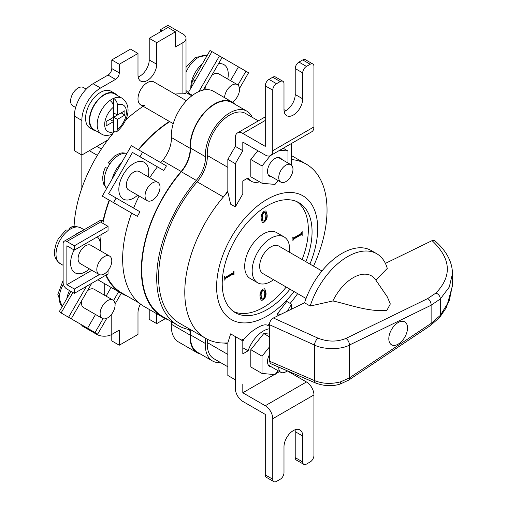 <?xml version="1.0" encoding="UTF-8"?>
<svg xmlns="http://www.w3.org/2000/svg" width="507" height="507" viewBox="0 0 507 507"><rect width="100%" height="100%" fill="white"/><g stroke="black" fill="none" stroke-linecap="round" stroke-linejoin="round"><path stroke-width="0.76" d="M68.737 230.165A20.648 11.921 120 0 0 56.79 248.348A20.648 11.921 120 0 0 60.289 263.684C53.469 258.152 54.718 254.571 54.528 250.426L56.214 243.208L58.375 238.677L65.935 230.02L68.737 230.165A20.648 11.921 -60 0 1 70.612 228.949A20.648 11.921 -60 0 1 72.482 228.004L70.048 227.643L68.749 229.918M81.183 231.426A21.174 12.225 120 0 0 78.097 232.833A21.174 12.225 120 0 0 75.011 234.988M74.104 249.983A21.174 12.225 120 0 0 74.998 272.791A21.174 12.225 120 0 0 85.582 271.739A21.174 12.225 120 0 0 89.46 268.913M100.05 250.572A21.174 12.225 120 0 0 97.274 236.896M121.528 162.779A21.174 12.225 120 0 0 112.142 179.034M148.278 176.835A21.174 12.225 120 0 0 144.4 162.373A21.174 12.225 120 0 0 133.81 163.419A21.174 12.225 120 0 0 119.975 182.083A21.174 12.225 120 0 0 123.226 199.048A21.174 12.225 120 0 0 133.81 198.003A21.174 12.225 120 0 0 137.689 195.176M126.959 153.368A20.648 11.921 120 0 0 118.841 155.205A20.648 11.921 120 0 0 109.924 163.862A20.648 11.921 120 0 0 107.275 168.444A20.648 11.921 120 0 0 106.704 188.452M109.924 163.862L108.859 163.248M106.21 167.83L107.275 168.444M202.369 63.787A21.174 12.225 120 0 0 190.86 88.193M227.763 79.073A21.174 12.225 120 0 0 223.891 64.604A21.174 12.225 120 0 0 218.498 63.73M186.018 90.474A20.648 11.921 120 0 0 186.766 91.273A20.648 11.921 120 0 0 188.002 92.185L188.42 92.42M186.766 91.273L186.018 90.696M186.468 100.728L153.97 81.969A13.233 7.643 120 0 0 147.353 82.622A13.233 7.643 120 0 0 138.709 94.289A13.233 7.643 120 0 0 140.737 104.892A13.233 7.643 -60 0 1 138.709 94.289A13.233 7.643 -60 0 1 147.353 82.622A13.233 7.643 -60 0 1 153.97 81.969A13.233 7.643 120 0 0 147.353 82.622A13.233 7.643 120 0 0 138.709 94.289A13.233 7.643 120 0 0 140.737 104.892A13.233 7.643 120 0 0 144.882 105.279A13.233 7.643 -60 0 1 140.737 104.892L173.229 123.657M278.768 367.131A10.058 5.805 120 0 0 280.834 372.309A10.058 5.805 120 0 0 285.859 371.808A10.058 5.805 120 0 0 287.298 370.813M285.859 165.187A10.058 5.805 120 0 0 279.294 174.053A10.058 5.805 120 0 0 280.834 182.108A10.058 5.805 120 0 0 285.859 181.614A10.058 5.805 120 0 0 292.431 172.748A10.058 5.805 120 0 0 290.891 164.686A10.058 5.805 120 0 0 285.859 165.187M269.331 347.099L262.037 356.168L262.037 373.463L275.003 374.616L278.121 370.744M269.331 354.97A10.59 6.116 120 0 0 269.711 366.498A10.59 6.116 120 0 0 271.632 366.992M262.037 373.463L250.807 366.979L250.807 349.684L263.773 333.555L269.331 334.05M269.331 336.762L263.773 333.555M262.037 356.168L250.807 349.684M281.689 159.375A10.59 6.116 120 0 0 280.301 157.962A10.59 6.116 120 0 0 275.003 158.488A10.59 6.116 120 0 0 268.089 167.817A10.59 6.116 120 0 0 269.711 176.303A10.59 6.116 120 0 0 271.632 176.797M270.307 155.687L262.037 165.973L262.037 183.261L275.003 184.421L278.121 180.543M287.976 163L287.976 150.997L279.731 150.262M262.037 183.261L250.807 176.778L250.807 159.49L257.841 150.737M287.976 150.997L283.21 148.253M262.037 165.973L250.807 159.49M269.331 328.789A24.063 13.892 120 0 0 248.119 350.806L242.809 353.867L242.809 340.9L235.324 336.578L235.324 388.451A10.59 6.116 -120 0 0 242.809 401.417L265.275 414.384L265.275 474.907L272.76 479.229A5.292 3.055 120 0 0 273.856 481.65A5.292 3.055 120 0 0 276.505 481.39L280.244 479.229A5.292 3.055 120 0 0 283.99 472.739L283.99 446.806A13.233 7.643 -60 0 1 293.35 430.595A13.233 7.643 -60 0 1 299.967 429.942A13.233 7.643 -60 0 1 302.711 436.001L302.711 461.934A5.292 3.055 120 0 0 303.807 464.361A5.292 3.055 120 0 0 306.45 464.095L310.195 461.934A5.292 3.055 120 0 0 313.941 455.451L313.941 394.934L272.76 418.712A10.59 6.116 -120 0 0 265.275 405.739L242.809 392.773L274.357 374.559M75.644 107.484L72.805 105.843A10.59 6.116 -60 0 1 71.183 97.357A10.59 6.116 -60 0 1 78.097 88.028A10.59 6.116 -60 0 1 83.389 87.502L86.234 89.143M106.172 121.528L109.918 119.367L113.663 121.528L113.663 117.206L117.402 119.367L117.402 129.551L116.464 131.909L113.663 131.712A15.356 8.866 120 0 1 104.676 124.551A15.356 8.866 120 0 1 113.663 107.021L113.663 98.326A20.648 11.921 120 0 0 111.787 99.264A20.648 11.921 120 0 0 109.918 100.487C112.199 102.072 113.448 104.246 113.663 107.021L113.663 117.206L106.172 121.528L106.172 125.85L113.663 121.528L113.663 131.712L112.345 134.285A103.764 59.908 -60 0 0 107.75 140.071L81.842 155.028L81.842 120.444A26.472 15.28 -60 0 1 100.557 88.028L115.533 79.384A5.292 3.055 120 0 0 119.278 72.9L119.278 64.256L137.993 53.444L137.993 75.061A13.233 7.643 120 0 0 140.737 81.12A13.233 7.643 120 0 0 150.934 77.571A13.233 7.643 120 0 0 156.714 64.256L156.714 42.639L175.428 31.833L175.428 46.961L182.913 42.639A10.59 6.116 0 0 0 186.018 38.317A10.59 6.116 0 0 0 182.913 33.994L167.944 25.35L160.453 29.672L162.329 30.756M117.402 119.367L124.893 115.045L124.893 110.722L117.402 115.045L117.402 104.86C117.193 102.091 115.945 99.917 113.663 98.326A20.648 11.921 -60 0 1 122.111 98.244L114.626 93.922A20.648 11.921 120 0 0 104.303 94.942A20.648 11.921 120 0 0 90.816 113.137A20.648 11.921 120 0 0 93.979 129.684L101.463 134.006A20.648 11.921 -60 0 1 97.971 118.663A20.648 11.921 -60 0 1 109.918 100.487M116.978 95.278A21.174 12.225 120 0 0 114.893 93.465A21.174 12.225 120 0 0 104.303 94.511A21.174 12.225 120 0 0 90.468 113.175A21.174 12.225 120 0 0 93.713 130.141A21.174 12.225 120 0 0 96.33 131.04M114.893 93.465L111.147 91.304A21.174 12.225 120 0 0 100.557 92.35A21.174 12.225 120 0 0 86.722 111.014A21.174 12.225 120 0 0 89.967 127.979L93.713 130.141M140.471 304.048A13.233 7.643 120 0 0 137.993 312.806L137.993 334.417L119.278 345.223L119.278 330.095L111.787 334.417A10.59 6.116 180 0 1 96.818 334.417L96.818 333.574M107.604 317.889A10.59 6.116 -60 0 1 102.313 318.409A10.59 6.116 -60 0 1 100.69 309.929A10.59 6.116 -60 0 1 107.604 300.594A10.59 6.116 -60 0 1 112.903 300.074A10.59 6.116 -60 0 1 114.525 308.554A10.59 6.116 -60 0 1 107.604 317.889M112.903 300.074L94.182 289.263A10.59 6.116 120 0 0 88.89 289.789A10.59 6.116 120 0 0 87.369 290.847M81.557 300.917A10.59 6.116 120 0 0 83.598 307.603L102.313 318.409M152.531 200.164A10.59 6.116 -60 0 1 147.233 200.69A10.59 6.116 -60 0 1 145.61 192.204A10.59 6.116 -60 0 1 152.531 182.875A10.59 6.116 -60 0 1 157.823 182.349A10.59 6.116 -60 0 1 159.445 190.835A10.59 6.116 -60 0 1 152.531 200.164M157.823 182.349L139.108 171.543A10.59 6.116 120 0 0 133.81 172.063A10.59 6.116 120 0 0 126.896 181.398A10.59 6.116 120 0 0 128.518 189.878L147.233 200.69M224.544 97.648A10.59 6.116 -60 0 1 232.022 85.106A10.59 6.116 -60 0 1 237.314 84.587A10.59 6.116 -60 0 1 239.006 92.832A10.59 6.116 -60 0 1 232.383 102.18M206.159 89.657A10.59 6.116 -60 0 1 205.969 85.43M211.787 75.359A10.59 6.116 -60 0 1 213.301 74.301A10.59 6.116 -60 0 1 218.593 73.775L237.314 84.587M104.303 273.9A10.59 6.116 -60 0 1 99.011 274.426A10.59 6.116 -60 0 1 97.382 265.941A10.59 6.116 -60 0 1 104.303 256.612A10.59 6.116 -60 0 1 109.594 256.086A10.59 6.116 -60 0 1 111.217 264.572A10.59 6.116 -60 0 1 104.303 273.9M99.011 274.426L80.29 263.621A10.59 6.116 -60 0 1 78.667 255.135A10.59 6.116 -60 0 1 85.582 245.806A10.59 6.116 -60 0 1 90.88 245.28L109.594 256.086M127.175 296.088A103.764 59.908 -60 0 1 121.674 293.521A103.764 59.908 -60 0 1 105.767 275.219M103.13 220.545L66.867 241.478A5.292 3.055 -120 0 0 64.218 241.218L100.171 220.463L103.13 220.545A103.764 59.908 -60 0 1 109.201 200.126M138.316 149.692A103.764 59.908 -60 0 1 169.42 121.458M113.492 132.916A103.764 59.908 -60 0 1 114.24 132.042M125.584 120.191A103.764 59.908 -60 0 1 143.215 106.324M74.073 226.572A103.764 59.908 -60 0 1 107.75 140.071M121.674 293.521L99.214 280.555A103.764 59.908 -60 0 1 97.902 279.756M160.776 162.658A103.764 59.908 -60 0 1 162.449 160.668A23.297 13.448 120 0 0 171.353 137.479A34.939 20.172 -60 0 1 196.019 92.996A34.939 20.172 -60 0 1 213.491 91.266L232.206 102.072A34.939 20.172 -60 0 1 234.969 104.284M168.349 319.86A103.764 59.908 -60 0 1 162.855 317.293A103.764 59.908 -60 0 1 181.164 171.474A23.297 13.448 120 0 0 190.074 148.285A34.939 20.172 -60 0 1 214.734 103.802A34.939 20.172 -60 0 1 232.206 102.072M191.031 329.899A103.238 59.604 -60 0 1 178.09 325.481L163.121 316.837A103.238 59.604 -60 0 1 181.335 171.765A23.823 13.752 120 0 0 190.448 148.044A34.413 19.868 -60 0 1 214.734 104.239A34.413 19.868 -60 0 1 231.94 102.534L246.915 111.179A34.413 19.868 -60 0 1 252.207 117.288M178.09 325.481A103.238 59.604 -60 0 1 196.31 180.41A23.823 13.752 120 0 0 205.417 156.688A34.413 19.868 -60 0 1 229.709 112.884A34.413 19.868 -60 0 1 246.915 111.179M284.148 111.527A13.233 7.643 -60 0 0 295.22 94.511L295.22 68.572A5.292 3.055 120 0 1 298.965 62.088L302.711 59.927A5.292 3.055 120 0 1 305.353 59.668L312.844 63.99A5.292 3.055 120 0 1 313.941 66.411L313.941 126.934A10.59 6.116 60 0 1 311.748 131.776L270.567 155.554A10.59 6.116 -120 0 1 265.275 155.028L242.809 142.061L242.809 150.706L235.324 163.672L235.324 206.9L230.628 204.188L227.839 191.957A100.589 58.077 120 0 0 223.372 196.963A100.589 58.077 120 0 0 205.62 338.321L179.415 323.187A100.589 58.077 -60 0 1 197.166 181.836A26.472 15.28 120 0 0 207.287 155.478A31.764 18.341 -60 0 1 229.709 115.045A31.764 18.341 -60 0 1 245.591 113.473L258.374 120.85M233.562 311.532A63.527 36.681 120 0 0 263.399 307.4A63.527 36.681 120 0 0 286.214 287.038M302.096 259.533A63.527 36.681 120 0 0 296.982 201.685M305.841 261.694A63.527 36.681 120 0 0 298.908 202.673A63.527 36.681 120 0 0 267.145 205.817A63.527 36.681 120 0 0 225.64 261.802A63.527 36.681 120 0 0 235.381 312.711A63.527 36.681 120 0 0 267.145 309.562A63.527 36.681 120 0 0 289.96 289.205M273.533 279.718A26.472 15.28 -60 0 1 270.89 281.467A26.472 15.28 -60 0 1 257.651 282.779L250.166 278.457A26.472 15.28 -60 0 1 246.11 257.245A26.472 15.28 -60 0 1 263.399 233.917A26.472 15.28 -60 0 1 276.638 232.605L284.123 236.927A26.472 15.28 -60 0 1 289.415 252.213M257.651 282.779A26.472 15.28 -60 0 1 253.595 261.568A26.472 15.28 -60 0 1 270.89 238.239A26.472 15.28 -60 0 1 284.123 236.927M306.057 298.496L262.949 273.609A15.882 9.17 -60 0 1 260.509 260.877A15.882 9.17 -60 0 1 270.89 246.884A15.882 9.17 -60 0 1 278.831 246.098L321.939 270.992M398.166 344.145A13.233 7.643 120 0 0 406.81 332.478A13.233 7.643 120 0 0 404.782 321.875A13.233 7.643 120 0 0 398.166 322.528A13.233 7.643 120 0 0 389.522 334.195A13.233 7.643 120 0 0 391.55 344.798A13.233 7.643 120 0 0 398.166 344.145M332.884 300.949C350.179 304.77 368.215 311.97 386.841 310.417L390.32 303.985L387.31 296.88L375.338 279.37A36.415 21.028 120 0 0 353.246 277.665A36.415 21.028 120 0 0 332.884 300.949L310.17 306.044L304.555 302.799L273.393 317.99L318.066 338.188C327.801 341.94 337.079 342.029 345.901 338.454L427.667 298.591L435.925 293.052C452.32 276.004 451.034 258.532 432.065 240.635L385.39 263.393M375.795 280.029L387.285 268.45A58.235 33.62 120 0 0 376.745 253.728A58.235 33.62 120 0 0 347.631 256.612A58.235 33.62 120 0 0 310.17 306.044M139.165 303.009L121.94 293.065A103.238 59.604 -60 0 1 106.172 274.984M100.697 250.946A103.238 59.604 -60 0 1 101.159 234.652M102.883 223.372A103.238 59.604 -60 0 1 109.474 200.284M138.595 149.85A103.238 59.604 -60 0 1 169.775 121.661M128.195 211.089L126.097 209.879A5.292 4.322 -60 0 0 126.129 209.898M69.478 290.536A21.174 12.225 120 0 0 66.829 298.547M291.474 159.547A100.589 58.077 -60 0 1 306.209 164.097A100.589 58.077 -60 0 1 313.516 266.124M297.634 293.635A100.589 58.077 -60 0 1 290.169 303.408M276.873 316.298L277.678 313.484L286.785 301.45L291.474 304.162L287.444 311.146M241.294 340.026A100.589 58.077 120 0 0 244.076 339.025C248.335 334.1 252.86 330.311 257.638 327.655C262.068 324.987 265.44 324.22 267.753 325.355A100.589 58.077 120 0 0 269.356 324.093M309.929 264.052A71.468 41.263 120 0 0 317.68 229.145A71.468 41.263 120 0 0 267.145 199.333A71.468 41.263 120 0 0 216.609 286.867A71.468 41.263 120 0 0 267.145 316.045A71.468 41.263 120 0 0 267.696 315.728A71.468 41.263 120 0 0 294.047 291.563M285.859 110.722L283.99 109.639L283.99 83.706A5.292 3.055 120 0 0 282.893 81.278A5.292 3.055 120 0 0 280.244 81.545L276.505 83.706A5.292 3.055 120 0 0 272.76 90.189L272.76 150.706L313.941 126.934M265.275 120.444L242.809 133.417L265.275 146.384L265.275 85.867L272.76 90.189M205.62 338.321A100.589 58.077 120 0 0 223.372 343.024A100.589 58.077 120 0 0 227.839 342.878L230.628 333.866L235.324 336.578M197.166 181.836L223.372 196.963A26.472 15.28 120 0 0 227.839 190.683L227.839 191.957M269.331 326.261L267.95 325.462A24.063 13.892 120 0 0 267.753 325.355M244.076 339.025A24.063 13.892 120 0 0 242.809 341.331M227.839 342.878L227.839 344.145A26.472 15.28 120 0 0 223.372 343.024M174.966 94.093A103.764 59.908 -60 0 1 182.913 93.89L182.913 42.639M81.842 188.198L81.842 155.028L74.352 150.706L74.352 116.122A26.472 15.28 -60 0 1 93.073 83.706L108.048 75.061A5.292 3.055 120 0 0 111.787 68.578L111.787 59.927L130.508 49.122L137.993 53.444M138.151 76.95A13.233 7.643 120 0 0 149.223 59.934L149.223 38.317L167.944 27.511L175.428 31.833M165.371 318.611L156.714 323.612L149.223 319.29L149.223 309.428M119.278 345.223L111.787 340.9L111.787 313.998M186.018 92.534L190.404 95.069A103.764 59.908 -60 0 1 191.551 95.386L191.551 94.841M191.551 86.995L192.242 81.329L195.296 80.512L188.154 92.882L192.445 95.36M191.551 95.386L192.039 95.665M104.695 295.334L104.695 283.717M62.158 306.64L57.836 294.396L63.121 280.403M230.508 80.657L238.448 66.899L222.11 57.468L203.294 90.062M192.242 81.329L210.037 50.497L222.11 57.468M293.008 240.844L292.805 236.972L293.268 237.796L293.807 237.789L301.171 233.543L302.166 231.572L302.166 235.559L301.703 234.735L301.171 234.741L293.807 238.993L292.805 240.73M264.768 288.762L265.991 292.843C266.283 295.682 265.288 298.084 262.994 300.055L261.092 300.321L259.996 296.31C259.704 293.471 260.706 291.069 262.994 289.104L264.914 288.825M265.922 210.893L267.145 214.974C267.436 217.814 266.435 220.215 264.147 222.18L262.239 222.453L261.143 218.441C260.858 215.602 261.853 213.2 264.147 211.235L266.067 210.956M224.829 280.206L224.633 276.334L225.095 277.158L225.628 277.152L232.992 272.905L233.987 270.934L233.987 274.921L233.524 274.097L232.992 274.103L225.628 278.356L224.633 280.092M116.154 198.022L139.976 211.78L137.327 216.362L113.505 202.61L116.154 198.022L108.663 193.699L132.485 152.436L157.436 166.841A103.764 59.908 120 0 0 149.698 177.659M142.625 152.176L166.448 165.928L163.799 170.517L139.976 156.758L142.625 152.176L131.389 145.693L102.275 196.127L113.505 202.61M162.855 317.293L144.134 306.488A103.764 59.908 -60 0 1 131.662 213.092M200.557 354.082A34.939 20.172 -60 0 1 197.267 352.79L178.546 341.984A34.939 20.172 -60 0 1 171.353 324.252A23.297 13.448 120 0 0 171.328 321.577M269.331 361.117L314.555 380.611C322.667 383.85 331.388 384.243 340.717 381.784L349.355 377.943A5.292 2.808 -123.7 0 1 348.55 380.187L340.229 384.027C332.592 386.537 324.41 386.207 315.677 383.045L270.605 363.62L269.331 361.117L269.331 324.645C269.616 321.723 270.972 319.505 273.393 317.99M376.745 253.728L371.13 250.483A58.235 33.62 120 0 0 304.555 302.799M432.065 240.635L434.778 240.711C446.401 250.762 452.301 261.745 452.472 273.653L449.272 287.089L440.298 298.978L431.121 305.227L431.121 323.396L440.298 315.405L449.272 300.797L452.472 284.94L452.472 273.653M427.667 298.591A5.292 3.283 -116 0 1 431.121 305.227L349.355 345.09C341.458 349.741 323.593 349.741 314.555 345.09L269.331 324.645M452.466 285.726L446.502 307.394L439.702 317.344L430.31 325.64A5.292 2.808 -123.7 0 0 431.121 323.396L349.355 377.943L349.355 345.09A5.292 3.283 -116 0 0 345.901 338.454M227.839 366.776L213.827 358.683A31.764 18.341 -60 0 1 207.287 342.567A26.472 15.28 120 0 0 207.23 339.189M220.444 362.505A34.413 19.868 -60 0 1 212.503 360.978A34.413 19.868 -60 0 1 205.417 343.518A23.823 13.752 120 0 0 204.955 337.935M212.503 360.978L197.527 352.333A34.413 19.868 -60 0 1 190.448 334.873A23.823 13.752 120 0 0 190.087 329.746M139.114 196A103.764 59.908 120 0 0 133.614 208.098M197.267 352.79A34.939 20.172 -60 0 1 190.074 335.064A23.297 13.448 120 0 0 189.631 329.67M66.867 241.478L74.352 245.806L108.048 226.35L108.048 230.672L74.352 250.128L66.867 245.806L66.867 284.706L91.843 270.288M186.018 38.317L186.018 93.301L182.913 93.89M64.218 241.218A5.292 3.055 -120 0 0 63.121 243.645L63.121 282.545A5.292 3.055 -120 0 0 66.867 289.028L74.352 293.35L74.352 289.028L66.867 284.706M108.048 270.58L108.048 273.9L74.352 293.35M108.048 226.35L100.557 222.028M74.352 250.128L74.352 245.806M74.352 289.028L99.353 274.598M237.948 85.056L245.933 71.221L238.448 66.899M245.933 71.221L248.582 72.748L239.462 88.541M198.921 91.52L219.468 55.941M121.262 293.28L115.051 304.029M106.819 318.295L97.699 334.088L63.743 314.479M72.9 292.514L61.094 312.952L68.584 317.274L86.418 286.392M91.71 283.331L71.227 318.802L68.584 317.274M61.094 312.952L59.997 312.318M87.565 328.238L95.506 314.479M95.056 332.56L103.041 318.726M113.536 300.543L118.613 291.753M111.128 287.431L106.096 296.145M139.976 156.758L132.485 152.436M264.711 288.724L265.991 292.843M265.617 292.628C265.909 295.467 264.908 297.869 262.62 299.833L262.994 300.055M262.62 299.833L260.915 300.195M263.874 290.181L262.62 290.137C261.124 291.702 260.522 293.458 260.82 295.404L261.751 298.769M264.255 297.336L264.793 293.54L264.071 290.264L262.994 290.353C261.498 291.918 260.902 293.673 261.194 295.619L261.935 298.908L263.006 298.8L264.255 297.336M260.82 295.404L261.194 295.619M262.62 290.137L262.994 290.353M265.858 210.855L267.145 214.974M266.771 214.759C267.062 217.598 266.061 220 263.773 221.965L264.147 222.18M263.773 221.965L262.062 222.326M265.028 212.313L263.773 212.268C262.277 213.834 261.675 215.583 261.973 217.535L262.899 220.9M265.402 219.468L265.947 215.671L265.224 212.395L264.147 212.484C262.651 214.049 262.049 215.805 262.347 217.75L263.082 221.039L264.16 220.932L265.402 219.468M261.973 217.535L262.347 217.75M263.773 212.268L264.147 212.484M292.805 237.422L293.268 237.796M301.792 232.669L301.792 234.893M301.171 234.741L301.703 234.735M300.797 234.526L293.433 238.778L293.807 238.993M293.433 238.778L292.894 239.386L293.268 239.602M224.633 276.784L225.095 277.158M233.613 272.031L233.613 274.255M232.992 274.103L233.524 274.097M232.618 273.888L225.254 278.14L225.628 278.356M225.254 278.14L224.721 278.749L225.095 278.964M156.714 323.612L156.714 313.751M81.842 324.93L81.842 325.773L96.818 334.417M89.327 150.706L97.376 155.351M96.812 146.384L101.387 149.026M111.787 59.927L119.278 64.256M149.223 38.317L156.714 42.639M160.453 31.833L160.453 29.672M113.663 117.206L121.148 112.884L124.893 115.045M113.663 112.884L117.402 115.045M227.839 344.145L227.839 375.484L235.324 379.806M287.228 370.871L306.45 381.967A10.59 6.116 60 0 1 313.941 394.934M291.474 309.175L291.474 304.162M279.953 314.796L277.678 313.484M248.119 350.806L242.809 347.739M272.76 479.229L272.76 418.712M242.809 384.129L242.809 392.773M275.656 373.811L279.547 371.568M242.809 133.417A10.59 6.116 -120 0 0 237.517 132.891A10.59 6.116 -120 0 0 235.324 137.739L235.324 146.384L227.839 159.35L227.839 190.683M235.324 206.9L242.809 193.934L242.809 180.961L248.119 177.9A24.063 13.892 120 0 0 251.371 181.272A24.063 13.892 120 0 0 259.514 181.804M291.474 165.117L291.474 143.481M270.567 155.554A10.59 6.116 -120 0 0 272.76 150.706M242.809 150.706L235.324 146.384M235.324 163.672L227.839 159.35M312.844 63.99A5.292 3.055 120 0 0 310.195 64.25L306.45 66.411A5.292 3.055 120 0 0 302.711 72.9L302.711 98.833A13.233 7.643 -60 0 1 296.931 112.155A13.233 7.643 -60 0 1 286.734 115.697A13.233 7.643 -60 0 1 283.99 109.639M295.061 429.79A13.233 7.643 -60 0 1 295.22 431.679L295.22 457.612A5.292 3.055 120 0 0 296.316 460.039L303.807 464.361M265.275 474.907A5.292 3.055 120 0 0 266.371 477.328L273.856 481.65M282.893 81.278L275.409 76.956A5.292 3.055 120 0 0 272.76 77.222L269.014 79.384A5.292 3.055 120 0 0 265.275 85.867M70.048 227.643C72.755 226.04 76.386 226.135 80.936 227.922A20.648 11.921 120 0 0 72.482 228.004M207.014 55.738A20.648 11.921 120 0 0 198.326 57.443A20.648 11.921 120 0 0 186.018 72.349M63.369 284.224A20.648 11.921 120 0 0 62.184 306.596M211.977 51.619L195.296 80.512M439.702 317.344A5.292 3.568 -140.2 0 0 440.298 315.405L440.298 298.978A5.292 4.024 -133.3 0 0 435.925 293.052M315.677 383.045A5.292 2.655 -66.7 0 1 314.555 380.611L314.555 345.09A5.292 2.592 -65.7 0 1 318.066 338.188M340.229 384.027L340.717 381.784M207.287 155.478L227.839 167.342M207.287 342.567L227.839 354.431M190.448 334.873L205.417 343.518M181.335 171.765L196.31 180.41M190.448 148.044L205.417 156.688M171.353 137.479L190.074 148.285M162.449 160.668L181.164 171.474M171.353 324.252L190.074 335.064M74.352 116.122L81.842 120.444M93.073 83.706L100.557 88.028M108.048 75.061L115.533 79.384M111.787 68.578L119.278 72.9M149.223 59.934L156.714 64.256M117.402 129.551A15.356 8.866 120 0 0 126.389 112.015A15.356 8.866 120 0 0 117.402 104.86M265.275 405.739L306.45 381.967M295.22 457.612L302.711 461.934M295.22 431.679L302.711 436.001M302.711 59.927L310.195 64.25M269.014 79.384L276.505 83.706M272.76 77.222L280.244 81.545M295.22 94.511L302.711 98.833M295.22 68.572L302.711 72.9M298.965 62.088L306.45 66.411M60.289 263.684L63.121 265.319M80.936 227.922L84.092 229.747M107.997 162.747L114.829 155.807L119.931 153.317L122.295 152.835L127.029 153.253M106.641 188.566L103.891 184.618L102.864 180.904L102.75 176.715L103.688 171.702L105.348 167.335M186.018 67.311L195.271 57.424L206.526 55.491M280.834 372.309L268.323 365.084M280.834 182.108L268.323 174.89M290.891 164.686L278.381 157.468M348.55 380.187L430.31 325.64M291.474 155.592L306.209 164.097M70.961 291.392L59.161 311.837M261.935 298.908L261.561 298.693M264.071 290.264L263.697 290.048M263.082 221.039L262.708 220.824M265.224 212.395L264.844 212.18M101.463 134.006C103.91 135.762 107.535 135.857 112.351 134.285M116.464 131.909C126.243 124.076 133.81 106.933 122.111 98.244M251.371 181.272L246.82 178.648M237.517 132.891L265.275 116.864"/></g></svg>
